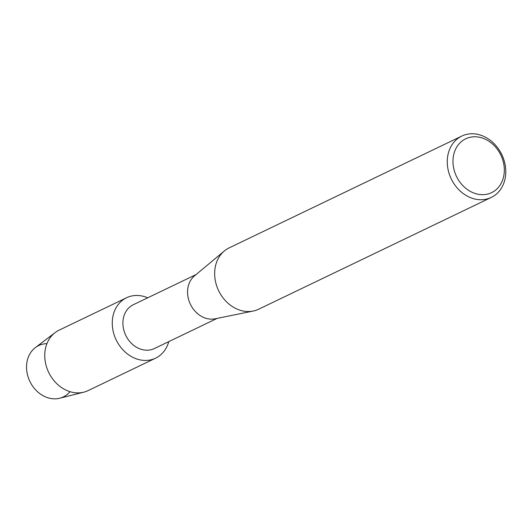 <?xml version="1.0" encoding="UTF-8"?>
<svg xmlns="http://www.w3.org/2000/svg" width="532" height="532" viewBox="0 0 532 532"><rect width="100%" height="100%" fill="white"/><g stroke="black" fill="none" stroke-linecap="round" stroke-linejoin="round"><path stroke-width="0.8" d="M70.018 391.685A28.475 23.468 -115.7 0 1 30.337 382.342A28.475 23.468 -115.7 0 1 46.929 343.639M217.129 318.382L154.333 348.566A24.312 20.036 -115.7 0 1 126.144 336.131A24.312 20.036 -115.7 0 1 133.273 304.743L196.069 274.565M168.757 341.63A33.523 27.624 -115.7 0 1 145.123 360.45A33.523 27.624 -115.7 0 1 116.734 341.025A33.523 27.624 -115.7 0 1 117.605 305.348A33.523 27.624 -115.7 0 1 147.697 297.807A33.523 27.624 -115.7 0 0 126.569 297.747A33.523 27.624 -115.7 0 0 116.734 341.025A33.523 27.624 -115.7 0 0 155.603 358.169A33.523 27.624 -115.7 0 0 168.757 341.63M491.262 197.425L258.658 309.212A34.035 28.05 -115.7 0 1 253.199 311.047L215.088 318.801A24.312 20.036 -115.7 0 1 190.795 305.055A24.312 20.036 -115.7 0 1 194.466 275.895L224.331 250.984A34.035 28.05 -115.7 0 1 229.172 247.865L461.776 136.072A34.035 28.05 -115.7 0 1 501.244 153.482A34.035 28.05 -115.7 0 1 491.262 197.425A34.035 28.05 -115.7 0 1 451.801 180.016A34.035 28.05 -115.7 0 1 461.776 136.072M253.199 311.047A34.035 28.05 -115.7 0 1 219.191 291.802A34.035 28.05 -115.7 0 1 224.331 250.984M500.346 154.087A29.865 24.612 -115.7 0 1 492.393 192.238A29.865 24.612 -115.7 0 1 456.955 177.369A29.865 24.612 -115.7 0 1 464.908 139.218A29.865 24.612 -115.7 0 1 500.346 154.087M155.603 358.169L88.093 390.621A33.523 27.624 -115.7 0 1 83.757 392.184L59.67 398.242A28.475 23.468 -115.7 0 1 30.337 382.342A28.475 23.468 -115.7 0 1 35.345 347.622L55.122 332.6A33.523 27.624 -115.7 0 1 59.052 330.192L126.569 297.747M83.757 392.184A33.523 27.624 -115.7 0 1 49.223 373.471A33.523 27.624 -115.7 0 1 55.122 332.6"/></g></svg>
